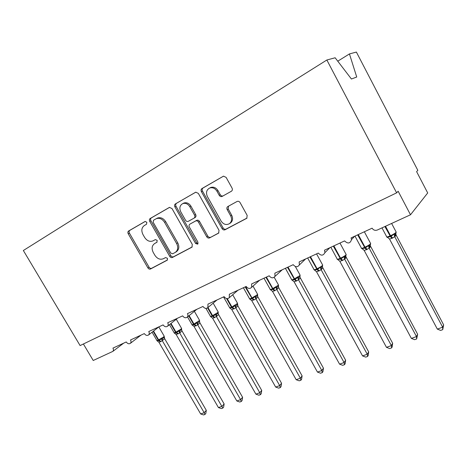 <?xml version="1.0" encoding="UTF-8"?>
<svg xmlns="http://www.w3.org/2000/svg" width="467" height="467" viewBox="0 0 467 467"><rect width="100%" height="100%" fill="white"/><g stroke="black" fill="none" stroke-linecap="round" stroke-linejoin="round"><path stroke-width="0.7" d="M146.842 222.263L145.085 221.469L128.629 230.984C127.777 231.626 127.643 232.554 128.221 233.763L147.911 267.912C148.664 269.01 149.533 269.366 150.532 268.992L167.227 260.195L167.472 258.321L165.587 257.562L163.409 258.718C160.14 259.967 157.291 258.811 154.869 255.262L153.217 252.39C151.378 248.514 151.874 245.554 154.694 243.505L156.859 242.315L157.186 240.347L155.324 239.594L153.065 240.844C149.837 242.081 147.017 240.937 144.618 237.411L142.96 234.522C141.104 230.616 141.577 227.604 144.373 225.491L146.521 224.259L146.842 222.263M231.387 191.254C232.432 190.501 232.654 189.45 232.052 188.102L226.116 177.384L223.495 176.147L201.983 188.54C200.991 189.281 200.792 190.308 201.388 191.622L222.117 228.667C222.917 229.852 223.886 230.219 225.036 229.776L246.769 218.293L247.177 215.41L240.073 202.579C239.25 201.365 238.246 200.997 237.055 201.481L227.797 206.548C226.793 207.284 226.588 208.3 227.178 209.601L230.675 215.888C232.157 219.058 231.76 221.644 229.495 223.64C226.291 225.351 223.489 224.481 221.078 221.043L207.412 196.589C205.708 192.614 206.496 189.742 209.782 187.979C212.666 187.22 215.048 188.289 216.927 191.19L219.227 195.317C219.986 196.473 220.938 196.852 222.07 196.461L231.387 191.254M396.635 192.848L326.853 60.004L23.35 250.505L80.102 345.574L396.635 192.848L398.153 191.237L410.505 214.773L377.301 230.027C375.129 230.762 373.396 230.149 372.094 228.176L351.073 237.907L351.528 239.577C350.192 243.593 347.874 244.037 344.588 240.908L324.512 250.195L324.915 252.659C323.205 255.805 321.004 255.939 318.319 253.067L299.137 261.946L299.4 264.882C297.567 267.404 295.506 267.334 293.212 264.684L274.859 273.177L274.999 276.388C273.16 278.466 271.222 278.274 269.185 275.804L251.608 283.936L251.655 287.287C249.851 289.055 248.03 288.775 246.179 286.452L229.332 294.251L229.309 297.666C227.563 299.195 225.835 298.862 224.119 296.662L207.955 304.14L207.891 307.578C206.21 308.932 204.564 308.553 202.958 306.457L187.436 313.637C188.125 314.968 188.09 316.112 187.343 317.07C185.726 318.278 184.156 317.875 182.632 315.861L167.717 322.761C168.418 324.104 168.377 325.242 167.612 326.17C166.059 327.262 164.559 326.836 163.1 324.898L148.763 331.535C149.463 332.883 149.422 334.01 148.652 334.903C147.158 335.901 145.716 335.464 144.315 333.59L130.515 339.982C131.215 341.33 131.18 342.439 130.41 343.303C128.974 344.22 127.584 343.77 126.236 341.961L112.944 348.113C113.65 349.456 113.615 350.548 112.845 351.388L93.225 360.483L83.389 343.986M171.996 208.556L169.428 207.395L150.193 218.503C149.3 219.181 149.148 220.132 149.732 221.376L169.731 256.371C170.496 257.492 171.401 257.854 172.44 257.457L191.931 247.183L192.311 244.428L171.996 208.556M175.411 203.91L195.726 192.188L198.335 193.385L219.017 230.301L218.62 233.132L209.595 237.901C208.48 238.333 207.529 237.966 206.741 236.798L198.452 222.076C197.658 220.909 196.712 220.547 195.609 220.99L189.923 224.119C188.972 224.802 188.785 225.777 189.374 227.05L197.95 242.227L197.681 244.165L195.585 243.47L174.892 206.887C174.302 205.608 174.477 204.616 175.411 203.91L195.86 192.147M410.505 214.773L427.696 192.959L416.611 171.628L417.825 170.338L356.385 52.065L349.45 53.927L337.758 61.189M326.853 60.004L335.143 57.774L351.423 79.011L356.724 77.014L349.45 53.927M155.634 242.957L157.075 242.151M145.284 221.411L129.832 230.348C128.985 230.996 128.851 231.918 129.423 233.126L149.055 267.188C149.808 268.28 150.678 268.642 151.67 268.262L167.49 259.932M169.609 207.336L151.366 217.891C150.479 218.562 150.327 219.519 150.905 220.757L170.846 255.659C171.611 256.78 172.51 257.142 173.549 256.745L192.235 246.909M153.503 220.249L153.176 222.257L170.759 253.056L172.662 253.815L175.411 252.332C177.997 250.184 178.406 247.259 176.637 243.552L164.547 222.298C162.277 218.895 159.545 217.68 156.34 218.655L153.503 220.249M176.357 251.731L176.514 251.625C179.1 249.483 179.509 246.564 177.746 242.863L176.637 243.552M156.562 218.538L157.507 218.042C160.701 217.062 163.432 218.27 165.692 221.667L177.746 242.863M218.9 232.87L209.595 237.901M189.923 224.119L196.689 220.354C197.792 219.91 198.738 220.272 199.532 221.434L207.792 236.115C208.58 237.277 209.531 237.645 210.64 237.213M176.549 203.32C175.61 204.026 175.44 205.013 176.024 206.291L196.66 242.782L198.072 243.681M189.8 206.718C187.909 203.84 185.562 202.801 182.778 203.606C179.777 205.328 179.112 208.072 180.776 211.843L185.522 220.231C186.292 221.376 187.22 221.743 188.3 221.329L194.009 218.165C194.972 217.47 195.165 216.478 194.576 215.194L189.8 206.718L190.91 206.116C189.018 203.244 186.683 202.205 183.899 203.011L183.076 203.449M194.009 218.165L195.101 217.534C196.064 216.84 196.251 215.853 195.667 214.569L194.576 215.194M190.91 206.116L195.667 214.569M209.753 187.991L210.856 187.413C213.734 186.66 216.11 187.722 217.984 190.612L220.278 194.733C221.037 195.883 221.983 196.263 223.115 195.871L231.498 191.184M230.108 223.244L230.505 222.981C232.77 220.99 233.167 218.41 231.69 215.246L230.675 215.888M228.509 206.157L228.2 208.977L231.69 215.246M223.547 176.135L203.075 187.979C202.083 188.715 201.884 189.742 202.48 191.056L223.138 227.995C223.938 229.174 224.907 229.542 226.057 229.099L247.008 218.066M157.105 340.846L159.375 340.437L161.337 338.721L162.539 338.628L164.407 337.244L164.699 338.785L160.917 341.57L158.873 342.177L200.67 413.955L204.178 412.694L162.323 340.729M206.303 410.353L205.813 413.493L204.966 414.439L204.178 412.694L206.303 410.353L164.711 338.756M162.277 340.653L161.337 338.721M158.873 342.177L156.941 340.7M204.966 414.439L203.565 414.935L200.67 413.955M174.389 333.129L176.719 332.656L178.738 330.899L179.941 330.811L181.692 329.346M224.131 403.932L223.64 407.131L222.817 408.07L179.672 332.878L176.141 334.454L218.439 407.58L222.07 406.278L224.131 403.932L182.042 330.992L179.713 332.953M182.031 331.021L181.558 329.772L182.042 330.992M179.672 332.878L178.738 330.899M176.141 334.454L174.185 332.942M222.817 408.07L221.37 408.59L218.439 407.58M192.293 325.125L194.686 324.594L196.765 322.796L197.967 322.715L199.672 321.261M242.589 397.283L242.093 400.54L241.299 401.48L240.598 399.635L197.687 324.822L194.033 326.456L236.839 400.984L240.598 399.635L242.589 397.283L199.999 322.948L197.757 324.892L197.967 322.715M199.987 322.977L199.52 321.775L199.999 322.948M187.518 316.924L191.879 324.512C191.674 324.909 192.235 324.822 193.548 324.25L199.602 320.444L199.076 321.979L199.602 321.407M197.687 324.822L196.765 322.796M194.033 326.456L192.054 324.915M241.299 401.48L239.799 402.017L236.839 400.984M210.845 316.83L210.57 316.591L213.314 316.241L215.462 314.39L216.659 314.32L218.311 312.872M261.713 390.4L261.216 393.71L260.452 394.656L259.798 392.753L216.367 316.468L214.388 317.677L212.573 318.167L255.904 394.148L259.798 392.753L261.713 390.4L218.609 314.612L216.437 316.544L216.659 314.32M218.597 314.641L218.142 313.491L218.609 314.612M216.367 316.468L215.462 314.39M212.573 318.167L210.57 316.591M260.452 394.656L258.893 395.21L255.904 394.148M230.091 308.22L229.782 307.951L232.636 307.566L234.854 305.675L236.051 305.611L237.645 304.18L237.901 305.99L235.812 307.881L231.807 309.563L275.664 387.067L279.704 385.614L235.788 307.887M281.537 383.261L281.035 386.629L280.305 387.575L279.704 385.614L281.537 383.261L237.913 305.967M223.553 296.924L229.548 307.508C229.315 307.963 229.957 307.858 231.469 307.198L237.569 303.392L236.997 304.992L237.458 304.91L237.901 305.99M235.747 307.806L234.854 305.675M231.807 309.563L229.782 307.951M280.305 387.575L278.694 388.153L275.664 387.067M257.235 295.844L257.714 295.156L257.504 296.02L257.947 296.994L255.928 298.886L251.777 300.637L296.171 379.712L300.363 378.212L255.904 298.892L256.179 296.568L257.235 295.844M302.102 375.859L301.6 379.286L300.906 380.231L300.363 378.212L302.102 375.859L257.947 296.994M250.061 299.283L249.722 298.991L252.203 298.787L245.187 286.913M253.721 300.1L252.203 298.787L254.988 296.621L256.179 296.568M255.863 298.81L254.988 296.621M251.777 300.637L249.722 298.991M300.906 380.231L299.23 380.827L296.171 379.712M323.45 368.171L322.942 371.662L322.288 372.608L320.549 373.226L317.455 372.082L321.81 370.524L323.45 368.171L278.746 287.701L278.338 286.802L278.56 285.541M322.288 372.608L321.81 370.524L276.762 289.464L274.532 290.801L272.512 291.367L317.455 372.082M278.746 287.701L276.826 289.546L277.094 287.182L278.122 286.458M277.888 286.662L278.455 286.645L278.752 287.672M270.796 289.995L270.428 289.68L273.026 289.447L265.927 277.31M274.532 290.801L273.026 289.447L275.904 287.217L277.094 287.182M276.762 289.464L275.904 287.217M272.512 291.367L270.428 289.68M345.627 360.185L345.113 363.74L344.5 364.686L344.091 362.532L298.483 279.751L296.691 280.9L294.07 281.724L339.567 364.155L344.091 362.532L345.627 360.185L300.38 277.982L298.53 279.838M300.369 278.011L299.995 277.229L300.38 277.982M292.342 280.328L291.957 280.002L294.671 279.733L287.497 267.328M296.16 281.134L294.671 279.733L297.654 277.445L298.833 277.416L299.837 276.703M298.483 279.751L297.654 277.445M294.07 281.724L291.957 280.002M344.5 364.686L342.696 365.328L339.567 364.155M368.679 351.884L368.165 355.51L367.599 356.449L367.26 354.225L321.092 269.646L319.218 270.837L316.492 271.701L362.555 355.912L367.26 354.225L368.679 351.884L322.872 267.906L321.133 269.733M322.866 267.935L322.539 267.287L322.872 267.906M314.74 270.27L314.355 269.932L317.186 269.634L309.936 256.943M318.663 271.082L317.186 269.634L320.28 267.27L321.454 267.258L322.428 266.552M321.092 269.646L320.28 267.27M316.492 271.701L314.355 269.932M367.599 356.449L365.719 357.121L362.555 355.912M392.659 343.251L392.14 346.946L391.626 347.886L391.375 345.58L344.623 259.121L342.673 260.353L339.836 261.263L386.472 347.337L391.375 345.58L392.659 343.251L346.286 257.416L344.669 259.208M346.281 257.445L346.012 256.943L346.286 257.416M338.114 259.833L337.67 259.454L340.636 259.109L333.31 246.127M342.095 260.609L340.636 259.109L343.846 256.675L345.008 256.681L345.948 255.986M344.623 259.121L343.846 256.675M339.836 261.263L337.67 259.454M391.626 347.886L389.671 348.58L386.472 347.337M417.632 334.261L416.652 338.96L416.488 336.579L369.152 248.152L366.513 249.705L364.161 250.382L411.38 338.406L416.488 336.579L417.632 334.261L370.681 246.488L369.199 248.246M362.474 248.958L361.966 248.532L365.071 248.146L357.664 234.854M366.513 249.705L365.071 248.146L368.399 245.636L369.555 245.66L370.454 244.971M369.152 248.152L368.399 245.636M364.161 250.382L361.966 248.532M416.652 338.96L414.614 339.69L411.38 338.406M443.65 324.892L442.728 329.661L442.658 327.192L394.738 236.716L391.976 238.328L389.525 239.046L437.334 329.101L442.658 327.192L443.65 324.892L396.121 235.094L394.802 236.81L395.158 234.16L396.016 233.488M396.115 235.123L395.788 233.728L396.121 235.094M387.884 237.627L387.301 237.143L390.552 236.711L384.896 226.536M391.976 238.328L390.552 236.711L394.014 234.125L395.158 234.16M394.738 236.716L394.014 234.125M389.525 239.046L387.301 237.143M442.728 329.661L440.609 330.42L437.334 329.101M155.844 242.834L154.694 243.505M151.67 268.262L150.532 268.992M149.055 267.188L147.911 267.912M129.423 233.126L128.221 233.763M129.832 230.348L128.629 230.984M173.549 256.745L172.44 257.457M170.846 255.659L169.731 256.371M150.905 220.757L149.732 221.376M151.366 217.891L150.193 218.503M165.692 221.667L164.547 222.298M207.792 236.115L206.741 236.798M199.532 221.434L198.452 222.076M195.609 220.99L196.695 220.354L195.603 220.996M196.66 242.782L195.585 243.47M176.024 206.291L174.892 206.887M223.232 195.813L222.193 196.403M220.278 194.733L219.227 195.317M217.984 190.612L216.927 191.19M228.2 208.977L227.178 209.601M246.804 218.27L246.483 218.486M226.057 229.099L225.036 229.776M223.138 227.995L222.117 228.667M202.48 191.056L201.388 191.622M203.075 187.979L201.983 188.54M152.079 332.212L156.813 340.338C156.632 340.688 157.116 340.612 158.266 340.11L163.683 336.911L164.156 336.094M160.508 341.751L158.266 340.11L153.17 331.354M160.917 341.57L158.675 339.923L153.526 331.074M164.699 338.785L164.215 337.501L163.812 337.769M162.347 340.723L162.539 338.628M169.474 324.676L174.039 332.562C173.847 332.936 174.366 332.854 175.592 332.317L181.079 329.077L181.494 328.289M177.834 334.01L175.592 332.317L170.636 323.748M178.254 333.823L176.018 332.13L171.004 323.456M176.275 319.235L181.628 328.523L181.132 330.017L181.645 329.439M179.737 332.948L179.941 330.811M194.377 311.32L199.462 320.193M195.778 325.989L193.548 324.25L188.761 315.908M196.222 325.797L193.986 324.051L189.135 315.604M205.947 308.407L210.372 316.165C210.156 316.591 210.751 316.498 212.158 315.879L217.791 312.546L218.089 311.81M214.388 317.677L212.158 315.879L207.599 307.876M214.843 317.472L212.613 315.674L207.967 307.514M213.168 303.159L218.241 312.073L217.686 313.643L218.212 313.083M232.694 294.753L237.411 303.106M233.687 309.055L231.469 307.198L226.583 298.559M234.16 308.845L231.941 306.988L227.225 298.641M235.812 307.881L236.051 305.611M243.389 287.742L249.442 298.524C249.197 299.008 249.886 298.898 251.515 298.191L257.299 294.753L257.469 294.076M254.211 299.884L252.005 297.969L245.671 286.685M257.936 297.018L257.504 296.025L257.054 296.002M263.989 278.209L270.107 289.19C269.844 289.709 270.591 289.587 272.337 288.828L278.204 285.343L278.309 284.695M275.04 290.573L272.851 288.6L266.435 277.077M285.401 268.297L291.583 279.494C291.303 280.042 292.108 279.908 293.988 279.097L299.931 275.559L299.977 274.946M296.691 280.9L294.519 278.857L288.022 267.083M295.354 266.54L300.164 275.285L299.551 276.954L299.995 277.229L300.042 276.388M298.553 279.832L298.833 277.416M307.665 257.994L313.912 269.406C313.62 269.99 314.484 269.844 316.515 268.969L317.064 268.723C319.562 267.544 321.389 266.429 322.539 265.379L322.528 264.801M319.218 270.837L317.064 268.723L310.491 256.687M322.107 266.844L322.539 267.287L322.51 266.453M321.156 269.728L321.454 267.258M330.84 247.271L337.151 258.911C336.847 259.529 337.781 259.366 339.97 258.426L340.542 258.169C343.134 256.949 344.979 255.817 346.076 254.778L346.006 254.235M342.673 260.353L340.542 258.169L333.882 245.864M339.964 243.05L346.21 254.614L345.586 256.319C345.224 257.083 345.294 257.364 345.808 257.171L345.936 255.998M344.693 259.208L345.008 256.681M354.984 236.098L361.359 247.977C361.038 248.631 362.053 248.45 364.412 247.44L365.013 247.171C367.704 245.905 369.566 244.755 370.605 243.733L370.477 243.225M367.109 249.436L365.013 247.171L358.265 234.58M370.068 245.333C369.601 246.518 369.642 246.926 370.197 246.558L370.337 245.099M369.216 248.246L369.555 245.66M381.971 227.878L386.594 236.576C386.256 237.271 387.365 237.073 389.904 235.981L390.529 235.695C393.331 234.381 395.216 233.22 396.191 232.21L396.004 231.743M392.601 238.047L390.529 235.695L385.52 226.25M391.615 223.448L396.226 232.163L395.596 233.885C395.035 235.631 395.029 236.22 395.584 235.637L396.028 234.895M140.97 335.143L130.41 343.303M123.667 343.152L112.845 351.388M158.926 326.83L148.652 334.903M177.553 318.208L167.612 326.17M196.905 309.253L187.343 317.07M217.009 299.948L207.891 307.578M237.907 290.276L229.309 297.666M259.634 280.223L251.655 287.287M282.214 269.774L274.999 276.388M305.64 258.934L299.4 264.882M329.848 247.732L324.915 252.659M354.698 236.226L351.528 239.577M176.514 251.625L175.411 252.332M157.507 218.042L156.34 218.655M183.899 203.011L182.778 203.606M223.115 195.871L222.07 196.461M210.856 187.413L209.782 187.979M230.505 222.981L229.495 223.64M158.821 326.912L164.279 336.316L163.818 337.769M157.414 340.916L156.935 340.554M174.676 333.169L174.168 332.796M192.55 325.143L192.019 324.758M211.078 316.83L210.518 316.428M230.284 308.202L229.706 307.788M253.003 286.096L257.638 294.379L257.048 296.008M250.16 299.224L249.612 298.822M274.211 277.305L278.49 285.016L277.883 286.668M270.702 289.861L270.288 289.511M316.568 253.873L322.72 265.157L322.102 266.85M314.565 270.142L314.11 269.768M337.799 259.652L337.355 259.29M364.348 231.766L370.687 243.622L370.062 245.338M362.118 248.794L361.575 248.374M387.47 237.464L386.816 236.991"/></g></svg>
